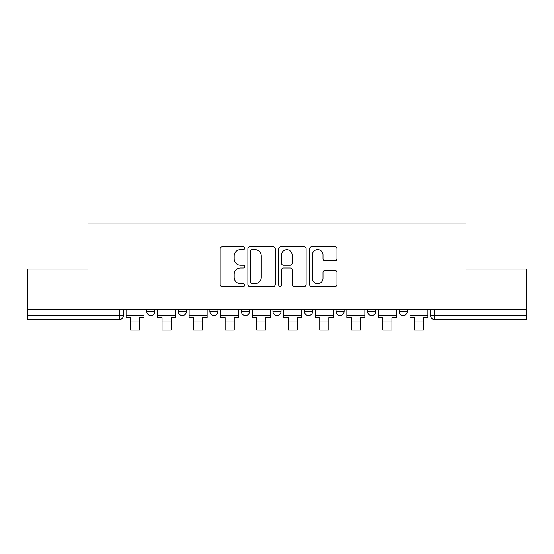 <?xml version="1.0" encoding="UTF-8"?>
<svg xmlns="http://www.w3.org/2000/svg" width="554" height="554" viewBox="0 0 554 554"><rect width="100%" height="100%" fill="white"/><g stroke="black" fill="none" stroke-linecap="round" stroke-linejoin="round"><path stroke-width="0.83" d="M244.653 248.178A1.392 1.392 0 0 0 243.261 246.793L222.175 246.793A1.987 1.987 0 0 0 220.187 248.774L220.187 284.5A1.987 1.987 0 0 0 222.175 286.487L243.261 286.487A1.392 1.392 0 0 0 244.653 285.095A1.392 1.392 0 0 0 243.261 283.703L240.533 283.703A6.35 6.35 0 0 1 234.183 277.353L234.183 274.375A6.35 6.35 0 0 1 240.533 268.025L243.261 268.025A1.392 1.392 0 0 0 244.653 266.64A1.392 1.392 0 0 0 243.261 265.248L240.533 265.248A6.35 6.35 0 0 1 234.183 258.898L234.183 255.92A6.35 6.35 0 0 1 240.533 249.57L243.261 249.57A1.392 1.392 0 0 0 244.653 248.178M399.122 309.298L399.122 311.521L407.211 311.521A4.044 4.044 0 0 1 403.167 315.565A4.044 4.044 0 0 1 399.122 311.521L399.122 309.298M336.043 309.298L336.043 311.521L344.124 311.521A4.044 4.044 0 0 1 340.08 315.565A4.044 4.044 0 0 1 336.043 311.521L336.043 309.298M304.499 309.298L304.499 311.521L312.588 311.521A4.044 4.044 0 0 1 308.543 315.565A4.044 4.044 0 0 1 304.499 311.521L304.499 309.298M241.412 309.298L241.412 311.521L249.501 311.521A4.044 4.044 0 0 1 245.457 315.565A4.044 4.044 0 0 1 241.412 311.521L241.412 309.298M335.004 260.782A1.987 1.987 0 0 0 336.984 258.801L336.984 248.774A1.987 1.987 0 0 0 335.004 246.793L311.583 246.793A1.987 1.987 0 0 0 309.596 248.774L309.596 284.5A1.987 1.987 0 0 0 311.583 286.487L335.004 286.487A1.987 1.987 0 0 0 336.984 284.5L336.984 272.395A1.987 1.987 0 0 0 335.004 270.407L324.976 270.407A1.987 1.987 0 0 0 322.996 272.395L322.996 278.399A5.311 5.311 0 0 1 317.684 283.703A5.311 5.311 0 0 1 312.373 278.399L312.373 254.882A5.311 5.311 0 0 1 317.684 249.57A5.311 5.311 0 0 1 322.996 254.882L322.996 258.801A1.987 1.987 0 0 0 324.976 260.782L335.004 260.782M27.7 309.298L27.7 269.064L87.954 269.064L87.954 223.975L466.046 223.975L466.046 269.064L526.3 269.064L526.3 309.298L27.7 309.298L27.7 315.565L123.334 315.565L123.334 309.298L123.334 315.565A4.044 4.044 0 0 1 119.29 319.61L27.7 319.61L27.7 315.565M275.262 248.774A1.987 1.987 0 0 0 273.281 246.793L249.861 246.793A1.987 1.987 0 0 0 247.873 248.774L247.873 284.5A1.987 1.987 0 0 0 249.861 286.487L273.281 286.487A1.987 1.987 0 0 0 275.262 284.5L275.262 248.774M280.719 246.793L304.139 246.793A1.987 1.987 0 0 1 306.127 248.774L306.127 284.5A1.987 1.987 0 0 1 304.139 286.487L294.119 286.487A1.987 1.987 0 0 1 292.131 284.5L292.131 270.013A1.987 1.987 0 0 0 290.151 268.025L283.503 268.025A1.987 1.987 0 0 0 281.515 270.013L281.515 285.095A1.392 1.392 0 0 1 280.123 286.487A1.392 1.392 0 0 1 278.738 285.095L278.738 248.774A1.987 1.987 0 0 1 280.719 246.793M430.666 309.298L430.666 315.565L526.3 315.565L526.3 319.61L434.71 319.61A4.044 4.044 0 0 1 430.666 315.565M526.3 309.298L526.3 315.565M407.211 309.298L407.211 311.521M375.667 309.298L375.667 311.521A4.044 4.044 0 0 1 371.623 315.565A4.044 4.044 0 0 1 367.579 311.521L375.667 311.521L375.667 309.298M367.579 309.298L367.579 311.521M344.124 309.298L344.124 311.521L344.124 309.298M312.588 311.521L312.588 309.298L312.588 311.521A4.044 4.044 0 0 1 308.543 315.565M281.044 309.298L281.044 311.521A4.044 4.044 0 0 1 277 315.565A4.044 4.044 0 0 1 272.956 311.521A4.044 4.044 0 0 0 277 315.565A4.044 4.044 0 0 0 281.044 311.521L281.044 309.298M272.956 309.298L272.956 311.521L281.044 311.521M249.501 309.298L249.501 311.521M217.957 309.298L217.957 311.521A4.044 4.044 0 0 1 213.92 315.565A4.044 4.044 0 0 1 209.876 311.521A4.044 4.044 0 0 0 213.92 315.565A4.044 4.044 0 0 0 217.957 311.521L209.876 311.521L209.876 309.298M178.333 309.298L178.333 311.521L186.421 311.521L186.421 309.298L186.421 311.521A4.044 4.044 0 0 1 182.377 315.565A4.044 4.044 0 0 1 178.333 311.521A4.044 4.044 0 0 0 182.377 315.565M146.789 309.298L146.789 311.521L154.878 311.521L154.878 309.298L154.878 311.521A4.044 4.044 0 0 1 150.833 315.565A4.044 4.044 0 0 1 146.789 311.521A4.044 4.044 0 0 0 150.833 315.565M119.29 309.298L119.29 319.61A4.044 4.044 0 0 0 123.334 315.565M252.042 249.57A1.392 1.392 0 0 0 250.657 250.962L250.657 282.318A1.392 1.392 0 0 0 252.042 283.703L254.923 283.703A6.35 6.35 0 0 0 261.273 277.353L261.273 255.92A6.35 6.35 0 0 0 254.923 249.57L252.042 249.57M292.131 254.978A5.311 5.311 0 0 0 286.827 249.667A5.311 5.311 0 0 0 281.515 254.978L281.515 263.261A1.987 1.987 0 0 0 283.503 265.248L290.151 265.248A1.987 1.987 0 0 0 292.131 263.261L292.131 254.978M126.063 315.565L144.061 315.565L144.061 317.587L139.615 317.587L139.615 330.025L130.515 330.025L130.515 317.587L126.063 317.587L126.063 309.298M144.061 315.565L144.061 309.298M157.606 315.565L175.604 315.565L175.604 317.587L171.151 317.587L171.151 330.025L162.052 330.025L162.052 317.587L157.606 317.587L157.606 309.298M175.604 315.565L175.604 309.298M189.149 315.565L207.141 315.565L207.141 317.587L202.695 317.587L202.695 330.025L193.595 330.025L193.595 317.587L189.149 317.587L189.149 309.298M207.141 315.565L207.141 309.298M220.693 315.565L238.684 315.565L238.684 317.587L234.238 317.587L234.238 330.025L225.139 330.025L225.139 317.587L220.693 317.587L220.693 309.298M238.684 315.565L238.684 309.298M252.229 315.565L270.227 315.565L270.227 317.587L265.781 317.587L265.781 330.025L256.682 330.025L256.682 317.587L252.229 317.587L252.229 309.298M270.227 315.565L270.227 309.298M283.773 315.565L301.771 315.565L301.771 317.587L297.318 317.587L297.318 330.025L288.219 330.025L288.219 317.587L283.773 317.587L283.773 309.298M301.771 315.565L301.771 309.298M315.316 315.565L333.307 315.565L333.307 317.587L328.861 317.587L328.861 330.025L319.762 330.025L319.762 317.587L315.316 317.587L315.316 309.298M333.307 315.565L333.307 309.298M346.859 315.565L364.851 315.565L364.851 317.587L360.405 317.587L360.405 330.025L351.305 330.025L351.305 317.587L346.859 317.587L346.859 309.298M364.851 315.565L364.851 309.298M378.396 315.565L396.394 315.565L396.394 317.587L391.948 317.587L391.948 330.025L382.849 330.025L382.849 317.587L378.396 317.587L378.396 309.298M396.394 315.565L396.394 309.298M409.939 315.565L427.937 315.565L427.937 317.587L423.485 317.587L423.485 330.025L414.385 330.025L414.385 317.587L409.939 317.587L409.939 309.298M427.937 315.565L427.937 309.298M434.71 309.298L434.71 319.61M130.515 321.936L139.615 321.936M162.052 321.936L171.151 321.936M193.595 321.936L202.695 321.936M225.139 321.936L234.238 321.936M256.682 321.936L265.781 321.936M288.219 321.936L297.318 321.936M319.762 321.936L328.861 321.936M351.305 321.936L360.405 321.936M382.849 321.936L391.948 321.936M414.385 321.936L423.485 321.936"/></g></svg>
